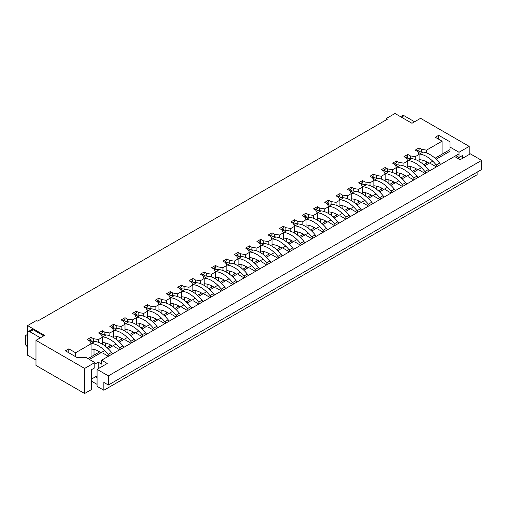 <?xml version="1.0" encoding="UTF-8"?>
<svg xmlns="http://www.w3.org/2000/svg" width="507" height="507" viewBox="0 0 507 507"><rect width="100%" height="100%" fill="white"/><g stroke="black" fill="none" stroke-linecap="round" stroke-linejoin="round"><path stroke-width="0.76" d="M98.535 342.345L98.535 339.506L102.382 337.288L102.382 344.19M98.535 351.136L98.535 352.511M386.125 119.918L386.125 118.613L395.004 113.486L411.969 123.283L420.569 118.315L469.209 146.396L469.209 154.496M27.612 350.673L27.612 335.431M35.984 360.078L27.612 355.249L27.612 348.715A3.2 1.844 -120 0 0 25.35 344.798L25.35 335.653L27.612 334.347L27.612 325.595L36.491 320.468L37.626 321.121L387.259 119.265L386.125 118.613M91.07 356.82L91.07 343.816L75.575 352.764L75.575 356.681M95.367 376.859L97.065 377.842M109.848 335.811L109.848 332.979L113.695 330.754L113.695 337.656M109.848 344.602L109.848 345.983M121.16 329.284L121.16 326.445L125.001 324.227L125.001 331.128M121.16 338.074L121.16 339.449M132.466 322.75L132.466 319.917L136.313 317.693L136.313 324.6M132.466 331.54L132.466 332.922M143.779 316.222L143.779 313.383L147.626 311.165L147.626 318.066M143.779 325.012L143.779 326.388M155.091 309.695L155.091 306.855L158.938 304.631L158.938 311.539M155.091 318.485L155.091 319.86M166.404 303.161L166.404 300.321L170.251 298.103L170.251 305.005M166.404 311.951L166.404 313.332M177.716 296.633L177.716 293.794L181.557 291.576L181.557 298.477M177.716 305.423L177.716 306.798M189.022 290.099L189.022 287.26L192.869 285.042L192.869 291.943M189.022 298.889L189.022 300.271M200.335 283.571L200.335 280.732L204.182 278.514L204.182 285.416M200.335 292.362L200.335 293.737M211.647 277.037L211.647 274.205L215.494 271.98L215.494 278.882M211.647 285.828L211.647 287.209M222.96 270.51L222.96 267.671L226.806 265.453L226.806 272.354M222.96 279.3L222.96 280.675M234.272 263.976L234.272 261.143L238.119 258.919L238.119 265.82M234.272 272.766L234.272 274.148M245.584 257.448L245.584 254.609L249.425 252.391L249.425 259.292M245.584 266.238L245.584 267.614M256.891 250.914L256.891 248.081L260.737 245.857L260.737 252.759M256.891 259.704L256.891 261.086M268.203 244.387L268.203 241.547L272.05 239.329L272.05 246.231M268.203 253.177L268.203 254.552M279.515 237.853L279.515 235.02L283.362 232.795L283.362 239.703M279.515 246.643L279.515 248.024M290.828 231.325L290.828 228.486L294.675 226.268L294.675 233.169M290.828 240.115L290.828 241.49M302.14 224.797L302.14 221.958L305.987 219.734L305.987 226.642M302.14 233.588L302.14 234.963M313.453 218.263L313.453 215.424L317.293 213.206L317.293 220.108M313.453 227.054L313.453 228.435M324.759 211.736L324.759 208.897L328.606 206.679L328.606 213.58M324.759 220.526L324.759 221.901M336.071 205.202L336.071 202.363L339.918 200.145L339.918 207.046M336.071 213.992L336.071 215.374M347.384 198.674L347.384 195.835L351.231 193.617L351.231 200.518M347.384 207.464L347.384 208.84M358.696 192.14L358.696 189.307L362.543 187.083L362.543 193.985M358.696 200.93L358.696 202.312M370.009 185.613L370.009 182.773L373.855 180.555L373.855 187.457M370.009 194.403L370.009 195.778M381.321 179.079L381.321 176.246L385.162 174.021L385.162 180.923M381.321 187.869L381.321 189.25M392.627 172.551L392.627 169.712L396.474 167.494L396.474 174.395M392.627 181.341L392.627 182.716M403.94 166.017L403.94 163.184L407.786 160.96L407.786 167.861M403.94 174.807L403.94 176.189M415.252 159.49L415.252 156.65L419.099 154.432L419.099 161.334M415.252 168.28L415.252 169.655M426.564 152.956L426.564 150.123L442.06 141.174L435.272 137.258L438.669 135.299L449.975 141.827L449.975 147.049L459.025 152.277L469.209 146.396M426.564 161.746L426.564 163.127M442.06 154.179L442.06 141.174M421.59 151.935L421.59 149.337L419.099 147.898L415.252 150.123L417.743 151.555L419.099 154.432M416.836 151.035L419.099 149.73L419.099 147.898M98.535 339.506L93.561 338.72L91.07 337.288L87.223 339.506L89.714 340.945L91.07 343.816M109.848 332.979L104.867 332.193L102.382 330.754L98.535 332.979L101.026 334.411L102.382 337.288M121.16 326.445L116.179 325.665L113.695 324.227L109.848 326.445L112.332 327.883L113.695 330.754M132.466 319.917L127.491 319.131L125.001 317.693L121.16 319.917L123.645 321.349L125.001 324.227M143.779 313.383L138.804 312.604L136.313 311.165L132.466 313.383L134.957 314.822L136.313 317.693M155.091 306.855L150.116 306.07L147.626 304.631L143.779 306.855L146.27 308.294L147.626 311.165M166.404 300.321L161.422 299.542L158.938 298.103L155.091 300.321L157.582 301.76L158.938 304.631M177.716 293.794L172.735 293.008L170.251 291.576L166.404 293.794L168.888 295.232L170.251 298.103M189.022 287.26L184.047 286.48L181.557 285.042L177.716 287.26L180.2 288.698L181.557 291.576M200.335 280.732L195.36 279.946L192.869 278.514L189.022 280.732L191.513 282.171L192.869 285.042M211.647 274.205L206.672 273.419L204.182 271.98L200.335 274.205L202.825 275.637L204.182 278.514M222.96 267.671L217.985 266.885L215.494 265.453L211.647 267.671L214.138 269.109L215.494 271.98M234.272 261.143L229.291 260.357L226.806 258.919L222.96 261.143L225.45 262.575L226.806 265.453M245.584 254.609L240.603 253.823L238.119 252.391L234.272 254.609L236.756 256.048L238.119 258.919M256.891 248.081L251.916 247.296L249.425 245.857L245.584 248.081L248.069 249.514L249.425 252.391M268.203 241.547L263.228 240.768L260.737 239.329L256.891 241.547L259.381 242.986L260.737 245.857M279.515 235.02L274.541 234.234L272.05 232.795L268.203 235.02L270.694 236.452L272.05 239.329M290.828 228.486L285.853 227.706L283.362 226.268L279.515 228.486L282.006 229.925L283.362 232.795M302.14 221.958L297.159 221.172L294.675 219.734L290.828 221.958L293.319 223.397L294.675 226.268M313.453 215.424L308.471 214.645L305.987 213.206L302.14 215.424L304.625 216.863L305.987 219.734M324.759 208.897L319.784 208.111L317.293 206.679L313.453 208.897L315.937 210.335L317.293 213.206M336.071 202.363L331.096 201.583L328.606 200.145L324.759 202.363L327.249 203.801L328.606 206.679M347.384 195.835L342.409 195.049L339.918 193.617L336.071 195.835L338.562 197.274L339.918 200.145M358.696 189.307L353.721 188.522L351.231 187.083L347.384 189.307L349.874 190.74L351.231 193.617M370.009 182.773L365.027 181.988L362.543 180.555L358.696 182.773L361.187 184.212L362.543 187.083M381.321 176.246L376.34 175.46L373.855 174.021L370.009 176.246L372.493 177.678L373.855 180.555M392.627 169.712L387.652 168.926L385.162 167.494L381.321 169.712L383.805 171.151L385.162 174.021M403.94 163.184L398.965 162.398L396.474 160.96L392.627 163.184L395.118 164.617L396.474 167.494M415.252 156.65L410.277 155.871L407.786 154.432L403.94 156.65L406.43 158.089L407.786 160.96M426.564 150.123L421.59 149.337M84.625 368.437L84.625 393.514L91.406 389.598L91.406 369.742L94.803 367.784L94.803 362.562L84.625 368.437L35.984 340.355L44.578 335.393L27.612 325.595M94.803 362.562L85.753 357.334L76.703 357.334L65.39 350.806L68.787 348.848L75.575 352.764M436.134 159.223L449.975 151.232L449.975 147.049M455.863 155.674L459.025 157.5L459.025 152.277M459.025 157.5L462.422 155.541L462.422 158.412M35.984 340.355L35.984 365.433L84.625 393.514M91.406 381.106L97.065 384.369M68.787 352.764L68.787 348.848M438.669 139.216L438.669 135.299M410.277 158.469L410.277 155.871M405.524 157.563L407.786 156.257L407.786 154.432M398.965 164.997L398.965 162.398M394.212 164.097L396.474 162.791L396.474 160.96M387.652 171.531L387.652 168.926M382.899 170.625L385.162 169.319L385.162 167.494M376.34 178.058L376.34 175.46M371.593 177.158L373.855 175.853L373.855 174.021M365.027 184.586L365.027 181.988M360.281 183.686L362.543 182.381L362.543 180.555M353.721 191.12L353.721 188.522M348.968 190.22L351.231 188.915L351.231 187.083M342.409 197.648L342.409 195.049M337.656 196.748L339.918 195.442L339.918 193.617M331.096 204.182L331.096 201.583M326.343 203.282L328.606 201.976L328.606 200.145M319.784 210.709L319.784 208.111M315.031 209.809L317.293 208.504L317.293 206.679M308.471 217.243L308.471 214.645M303.725 216.343L305.987 215.038L305.987 213.206M297.159 223.771L297.159 221.172M292.412 222.871L294.675 221.565L294.675 219.734M285.853 230.305L285.853 227.706M281.1 229.405L283.362 228.093L283.362 226.268M274.541 236.832L274.541 234.234M269.787 235.932L272.05 234.627L272.05 232.795M263.228 243.366L263.228 240.768M258.475 242.46L260.737 241.155L260.737 239.329M251.916 249.894L251.916 247.296M247.163 248.994L249.425 247.689L249.425 245.857M240.603 256.428L240.603 253.823M235.856 255.522L238.119 254.216L238.119 252.391M229.291 262.956L229.291 260.357M224.544 262.056L226.806 260.75L226.806 258.919M217.985 269.483L217.985 266.885M213.232 268.583L215.494 267.278L215.494 265.453M206.672 276.017L206.672 273.419M201.919 275.117L204.182 273.812L204.182 271.98M195.36 282.545L195.36 279.946M190.607 281.645L192.869 280.339L192.869 278.514M184.047 289.079L184.047 286.48M179.301 288.179L181.557 286.873L181.557 285.042M172.735 295.606L172.735 293.008M167.988 294.706L170.251 293.401L170.251 291.576M161.422 302.14L161.422 299.542M156.676 301.24L158.938 299.935L158.938 298.103M150.116 308.668L150.116 306.07M145.363 307.768L147.626 306.462L147.626 304.631M138.804 315.202L138.804 312.604M134.051 314.302L136.313 312.99L136.313 311.165M127.491 321.73L127.491 319.131M122.738 320.83L125.001 319.524L125.001 317.693M116.179 328.263L116.179 325.665M111.432 327.357L113.695 326.052L113.695 324.227M104.867 334.791L104.867 332.193M100.12 333.891L102.382 332.586L102.382 330.754M93.561 341.325L93.561 338.72M88.807 340.419L91.07 339.113L91.07 337.288M25.35 335.653A3.2 1.844 -120 0 0 26.947 335.811A3.2 1.844 -120 0 0 27.612 334.347L27.612 333.042A3.2 1.844 -120 0 1 28.278 331.578L31.668 329.62A3.2 1.844 -120 0 1 33.266 329.778L43.786 335.849M28.278 331.578A3.2 1.844 -120 0 1 29.875 331.736L40.395 337.808M401.455 117.206L404.054 115.704L414.574 121.781M404.054 115.704A3.2 1.844 -120 0 0 402.457 115.545L400.517 116.667M440.425 164.585A2.56 1.477 -120 0 0 439.62 163.032A27.194 15.698 -120 0 0 422.87 152.075L419.885 151.751L417.679 150.547M422.039 163.349L422.039 160.066M419.099 159.642L420.322 159.775A27.834 16.072 60 0 1 429.144 163.26M437.028 166.543A2.56 1.477 -120 0 0 436.229 164.99A27.194 15.698 -120 0 0 419.479 154.033L418.883 153.97M418.269 152.683L419.885 151.751M429.112 171.113A2.56 1.477 -120 0 0 428.314 169.566A27.194 15.698 -120 0 0 411.564 158.609L408.572 158.279L406.367 157.081M410.727 169.877L410.727 166.594M407.786 166.169L409.016 166.302A27.834 16.072 60 0 1 417.831 169.788M425.715 173.077A2.56 1.477 -120 0 0 424.917 171.524A27.194 15.698 -120 0 0 408.167 160.567L407.571 160.504M406.963 159.211L408.572 158.279M417.8 177.646A2.56 1.477 -120 0 0 417.001 176.094A27.194 15.698 -120 0 0 400.251 165.136L397.26 164.813L395.061 163.609M399.415 176.411L399.415 173.128M396.474 172.703L397.703 172.836A27.834 16.072 60 0 1 406.525 176.322M414.409 179.605A2.56 1.477 -120 0 0 413.604 178.052A27.194 15.698 -120 0 0 396.854 167.095L396.259 167.031M395.65 165.745L397.26 164.813M406.487 184.174A2.56 1.477 -120 0 0 405.689 182.628A27.194 15.698 -120 0 0 388.939 171.67L385.947 171.341L383.748 170.137M388.102 182.938L388.102 179.655M385.162 179.231L386.391 179.364A27.834 16.072 60 0 1 395.213 182.85M403.097 186.132A2.56 1.477 -120 0 0 402.298 184.586A27.194 15.698 -120 0 0 385.542 173.628L384.946 173.559M384.338 172.272L385.947 171.341M395.175 190.708A2.56 1.477 -120 0 0 394.376 189.155A27.194 15.698 -120 0 0 377.626 178.198L374.641 177.875L372.436 176.67M376.796 189.472L376.796 186.189M373.855 185.758L375.079 185.898A27.834 16.072 60 0 1 383.9 189.384M391.784 192.666A2.56 1.477 -120 0 0 390.986 191.114A27.194 15.698 -120 0 0 374.236 180.156L373.634 180.093M373.025 178.806L374.641 177.875M383.869 197.236A2.56 1.477 -120 0 0 383.064 195.689A27.194 15.698 -120 0 0 366.314 184.732L363.329 184.402L361.123 183.198M365.484 196L365.484 192.717M362.543 192.292L363.766 192.426A27.834 16.072 60 0 1 372.588 195.911M380.472 199.194A2.56 1.477 -120 0 0 379.673 197.648A27.194 15.698 -120 0 0 362.923 186.69L362.321 186.62M361.713 185.334L363.329 184.402M477.125 172.127L477.125 174.744L103.853 390.251L97.065 386.334L97.065 369.349L107.243 363.475L101.59 360.211L459.025 153.843M91.406 379.147L97.065 375.883M440.133 163.837L440.932 164.293M94.803 364.127L98.193 362.169L101.59 364.127L101.59 360.211M108.378 356.288L102.718 353.024M112.104 353.221L112.903 353.677M119.684 349.76L114.031 346.496M123.416 346.693L124.209 347.149M130.996 343.233L125.343 339.963M134.729 340.159L135.521 340.615M142.309 336.699L136.656 333.435M146.041 333.631L146.834 334.088M153.621 330.171L147.968 326.901M157.354 327.097L158.146 327.554M164.933 323.637L159.274 320.373M168.666 320.57L169.458 321.026M176.246 317.109L170.586 313.839M179.972 314.036L180.771 314.492M187.552 310.576L181.899 307.312M191.285 307.508L192.077 307.964M198.864 304.048L193.211 300.784M202.597 300.974L203.389 301.437M210.177 297.514L204.524 294.25M213.91 294.447L214.702 294.903M221.489 290.986L215.836 287.723M225.222 287.913L226.014 288.375M232.802 284.452L227.142 281.189M236.528 281.385L237.327 281.841M244.114 277.925L238.455 274.661M247.841 274.851L248.639 275.314M255.42 271.391L249.767 268.127M259.153 268.323L259.945 268.78M266.733 264.863L261.08 261.599M270.465 261.796L271.258 262.252M278.045 258.336L272.392 255.065M281.778 255.262L282.57 255.718M289.358 251.802L283.698 248.538M293.09 248.734L293.883 249.191M300.67 245.274L295.011 242.004M304.396 242.2L305.195 242.657M311.982 238.74L306.323 235.476M315.709 235.673L316.501 236.129M323.289 232.212L317.636 228.942M327.021 229.139L327.814 229.595M334.601 225.678L328.948 222.415M338.334 222.611L339.126 223.067M345.913 219.151L340.26 215.887M349.646 216.077L350.438 216.54M357.226 212.617L351.566 209.353M360.959 209.549L361.751 210.006M368.538 206.089L362.879 202.825M372.265 203.015L373.063 203.478M379.851 199.555L374.191 196.291M383.577 196.488L384.369 196.944M391.157 193.028L385.504 189.764M394.89 189.954L395.682 190.417M402.469 186.494L396.816 183.23M406.202 183.426L406.994 183.883M413.782 179.966L408.129 176.702M417.514 176.899L418.307 177.355M425.094 173.438L419.435 170.168M428.827 170.365L429.619 170.821M436.407 166.904L430.747 163.641M454.5 156.454L460.16 159.724L470.338 153.843L481.65 160.377L108.378 375.883L97.065 369.349M98.193 362.169L98.193 368.697M481.65 160.377L481.65 169.515L108.378 385.022L103.853 382.411L103.853 390.251M108.378 385.022L108.378 375.883M372.556 203.77A2.56 1.477 -120 0 0 371.751 202.217A27.194 15.698 -120 0 0 355.001 191.259L352.016 190.936L349.811 189.732M354.171 202.534L354.171 199.251M351.231 198.82L352.454 198.959A27.834 16.072 60 0 1 361.276 202.445M369.159 205.728A2.56 1.477 -120 0 0 368.361 204.175A27.194 15.698 -120 0 0 351.611 193.218L351.015 193.154M350.4 191.868L352.016 190.936M361.244 210.297A2.56 1.477 -120 0 0 360.445 208.745A27.194 15.698 -120 0 0 343.695 197.793L340.704 197.464L338.499 196.26M342.859 209.061L342.859 205.779M339.918 205.354L341.148 205.487A27.834 16.072 60 0 1 349.963 208.973M357.853 212.256A2.56 1.477 -120 0 0 357.048 210.709A27.194 15.698 -120 0 0 340.298 199.752L339.703 199.682M339.094 198.395L340.704 197.464M349.931 216.831A2.56 1.477 -120 0 0 349.133 215.279A27.194 15.698 -120 0 0 332.383 204.321L329.392 203.998L327.192 202.794M331.546 215.595L331.546 212.306M328.606 211.882L329.835 212.015A27.834 16.072 60 0 1 338.657 215.507M346.541 218.79A2.56 1.477 -120 0 0 345.736 217.237A27.194 15.698 -120 0 0 328.986 206.279L328.39 206.216M327.782 204.923L329.392 203.998M338.619 223.359A2.56 1.477 -120 0 0 337.82 221.806A27.194 15.698 -120 0 0 321.07 210.849L318.079 210.525L315.88 209.321M320.234 222.123L320.234 218.84M317.293 218.416L318.523 218.549A27.834 16.072 60 0 1 327.345 222.034M335.228 225.317A2.56 1.477 -120 0 0 334.43 223.771A27.194 15.698 -120 0 0 317.68 212.813L317.078 212.744M316.469 211.457L318.079 210.525M327.307 229.893A2.56 1.477 -120 0 0 326.508 228.34A27.194 15.698 -120 0 0 309.758 217.383L306.773 217.053L304.568 215.855M308.928 228.657L308.928 225.368M305.987 224.943L307.21 225.076A27.834 16.072 60 0 1 316.032 228.562M323.916 231.851A2.56 1.477 -120 0 0 323.117 230.298A27.194 15.698 -120 0 0 306.367 219.341L305.765 219.278M305.157 217.985L306.773 217.053M316 236.42A2.56 1.477 -120 0 0 315.196 234.868A27.194 15.698 -120 0 0 298.446 223.91L295.461 223.587L293.255 222.383M297.615 235.185L297.615 231.902M294.675 231.477L295.898 231.61A27.834 16.072 60 0 1 304.72 235.096M312.604 238.379A2.56 1.477 -120 0 0 311.805 236.826A27.194 15.698 -120 0 0 295.055 225.869L294.453 225.805M293.845 224.519L295.461 223.587M304.688 242.954A2.56 1.477 -120 0 0 303.883 241.402A27.194 15.698 -120 0 0 287.133 230.444L284.148 230.115L281.943 228.917M286.303 241.712L286.303 238.429M283.362 238.005L284.585 238.138A27.834 16.072 60 0 1 293.407 241.624M301.291 244.913A2.56 1.477 -120 0 0 300.493 243.36A27.194 15.698 -120 0 0 283.743 232.402L283.147 232.339M282.538 231.046L284.148 230.115M293.376 249.482A2.56 1.477 -120 0 0 292.577 247.929A27.194 15.698 -120 0 0 275.827 236.972L272.836 236.649L270.63 235.444M274.99 248.246L274.99 244.963M272.05 244.539L273.279 244.672A27.834 16.072 60 0 1 282.095 248.157M289.985 251.44A2.56 1.477 -120 0 0 289.18 249.888A27.194 15.698 -120 0 0 272.43 238.93L271.834 238.867M271.226 237.58L272.836 236.649M282.063 256.01A2.56 1.477 -120 0 0 281.265 254.463A27.194 15.698 -120 0 0 264.515 243.506L261.523 243.176L259.324 241.978M263.678 254.774L263.678 251.491M260.737 251.066L261.967 251.199A27.834 16.072 60 0 1 270.789 254.685M278.673 257.974A2.56 1.477 -120 0 0 277.868 256.422A27.194 15.698 -120 0 0 261.118 245.464L260.522 245.401M259.914 244.108L261.523 243.176M270.751 262.544A2.56 1.477 -120 0 0 269.952 260.991A27.194 15.698 -120 0 0 253.202 250.033L250.211 249.71L248.012 248.506M252.372 261.308L252.372 258.025M249.425 257.6L250.654 257.733A27.834 16.072 60 0 1 259.476 261.219M267.36 264.502A2.56 1.477 -120 0 0 266.562 262.949A27.194 15.698 -120 0 0 249.812 251.992L249.21 251.928M248.601 250.642L250.211 249.71M259.445 269.071A2.56 1.477 -120 0 0 258.64 267.525A27.194 15.698 -120 0 0 241.89 256.567L238.905 256.238L236.699 255.034M241.059 267.835L241.059 264.553M238.119 264.128L239.342 264.261A27.834 16.072 60 0 1 248.164 267.747M256.048 271.03A2.56 1.477 -120 0 0 255.249 269.483A27.194 15.698 -120 0 0 238.499 258.526L237.897 258.456M237.289 257.169L238.905 256.238M248.132 275.605A2.56 1.477 -120 0 0 247.327 274.053A27.194 15.698 -120 0 0 230.577 263.095L227.592 262.772L225.387 261.568M229.747 274.369L229.747 271.087M226.806 270.656L228.03 270.795A27.834 16.072 60 0 1 236.851 274.281M244.735 277.563A2.56 1.477 -120 0 0 243.937 276.011A27.194 15.698 -120 0 0 227.187 265.053L226.585 264.99M225.976 263.703L227.592 262.772M236.82 282.133A2.56 1.477 -120 0 0 236.021 280.586A27.194 15.698 -120 0 0 219.265 269.629L216.28 269.299L214.074 268.095M218.435 280.897L218.435 277.614M215.494 277.19L216.717 277.323A27.834 16.072 60 0 1 225.539 280.808M233.423 284.091A2.56 1.477 -120 0 0 232.624 282.545A27.194 15.698 -120 0 0 215.874 271.587L215.279 271.518M214.67 270.231L216.28 269.299M225.507 288.667A2.56 1.477 -120 0 0 224.709 287.114A27.194 15.698 -120 0 0 207.959 276.157L204.967 275.833L202.768 274.629M207.122 287.431L207.122 284.148M204.182 283.717L205.411 283.857A27.834 16.072 60 0 1 214.227 287.342M222.117 290.625A2.56 1.477 -120 0 0 221.312 289.072A27.194 15.698 -120 0 0 204.562 278.115L203.966 278.051M203.358 276.765L204.967 275.833M214.195 295.194A2.56 1.477 -120 0 0 213.396 293.642A27.194 15.698 -120 0 0 196.646 282.691L193.655 282.361L191.456 281.157M195.81 293.959L195.81 290.676M192.869 290.251L194.099 290.384A27.834 16.072 60 0 1 202.92 293.87M210.804 297.153A2.56 1.477 -120 0 0 209.999 295.606A27.194 15.698 -120 0 0 193.249 284.649L192.654 284.579M192.045 283.293L193.655 282.361M202.882 301.728A2.56 1.477 -120 0 0 202.084 300.176A27.194 15.698 -120 0 0 185.334 289.218L182.349 288.895L180.143 287.691M184.504 300.493L184.504 297.203M181.557 296.779L182.786 296.912A27.834 16.072 60 0 1 191.608 300.404M199.492 303.687A2.56 1.477 -120 0 0 198.693 302.134A27.194 15.698 -120 0 0 181.943 291.176L181.341 291.113M180.733 289.82L182.349 288.895M191.576 308.256A2.56 1.477 -120 0 0 190.771 306.703A27.194 15.698 -120 0 0 174.021 295.746L171.036 295.423L168.831 294.218M173.191 307.02L173.191 303.737M170.251 303.313L171.474 303.446A27.834 16.072 60 0 1 180.296 306.931M188.179 310.214A2.56 1.477 -120 0 0 187.381 308.668A27.194 15.698 -120 0 0 170.631 297.71L170.029 297.641M169.42 296.354L171.036 295.423M180.264 314.79A2.56 1.477 -120 0 0 179.459 313.237A27.194 15.698 -120 0 0 162.709 302.28L159.724 301.95L157.519 300.752M161.879 313.554L161.879 310.265M158.938 309.84L160.161 309.973A27.834 16.072 60 0 1 168.983 313.459M176.867 316.748A2.56 1.477 -120 0 0 176.068 315.196A27.194 15.698 -120 0 0 159.318 304.238L158.716 304.175M158.108 302.882L159.724 301.95M168.951 321.318A2.56 1.477 -120 0 0 168.153 319.765A27.194 15.698 -120 0 0 151.403 308.807L148.412 308.484L146.206 307.28M150.566 320.082L150.566 316.799M147.626 316.374L148.849 316.507A27.834 16.072 60 0 1 157.671 319.993M165.555 323.276A2.56 1.477 -120 0 0 164.756 321.723A27.194 15.698 -120 0 0 148.006 310.766L147.41 310.702M146.802 309.416L148.412 308.484M157.639 327.852A2.56 1.477 -120 0 0 156.84 326.299A27.194 15.698 -120 0 0 140.09 315.341L137.099 315.012L134.9 313.814M139.254 326.609L139.254 323.327M136.313 322.902L137.543 323.035A27.834 16.072 60 0 1 146.358 326.521M154.248 329.81A2.56 1.477 -120 0 0 153.444 328.257A27.194 15.698 -120 0 0 136.694 317.3L136.098 317.236M135.489 315.943L137.099 315.012M146.327 334.379A2.56 1.477 -120 0 0 145.528 332.826A27.194 15.698 -120 0 0 128.778 321.869L125.787 321.546L123.588 320.342M127.941 333.143L127.941 329.861M125.001 329.436L126.23 329.569A27.834 16.072 60 0 1 135.052 333.055M142.936 336.337A2.56 1.477 -120 0 0 142.131 334.785A27.194 15.698 -120 0 0 125.381 323.827L124.785 323.764M124.177 322.477L125.787 321.546M135.014 340.907A2.56 1.477 -120 0 0 134.216 339.36A27.194 15.698 -120 0 0 117.466 328.403L114.481 328.073L112.275 326.876M116.635 339.671L116.635 336.388M113.695 335.964L114.918 336.097A27.834 16.072 60 0 1 123.74 339.582M131.624 342.871A2.56 1.477 -120 0 0 130.825 341.319A27.194 15.698 -120 0 0 114.075 330.361L113.473 330.298M112.865 329.005L114.481 328.073M123.708 347.441A2.56 1.477 -120 0 0 122.903 345.888A27.194 15.698 -120 0 0 106.153 334.931L103.168 334.607L100.963 333.403M105.323 346.205L105.323 342.922M102.382 342.498L103.605 342.631A27.834 16.072 60 0 1 112.427 346.116M120.311 349.399A2.56 1.477 -120 0 0 119.513 347.846A27.194 15.698 -120 0 0 102.763 336.889L102.16 336.825M101.552 335.539L103.168 334.607M112.396 353.968A2.56 1.477 -120 0 0 111.591 352.422A27.194 15.698 -120 0 0 94.841 341.464L91.856 341.135L89.65 339.931M94.01 355.122L94.01 349.45M91.07 349.025L92.293 349.158A27.834 16.072 60 0 1 101.115 352.644M108.999 355.927A2.56 1.477 -120 0 0 108.2 354.38A27.194 15.698 -120 0 0 91.45 343.423L90.848 343.353M90.24 342.067L91.856 341.135M29.875 331.736L33.266 329.778M436.229 164.99L439.62 163.032M419.479 154.033L422.87 152.075M424.917 171.524L428.314 169.566M408.167 160.567L411.564 158.609M413.604 178.052L417.001 176.094M396.854 167.095L400.251 165.136M402.298 184.586L405.689 182.628M385.542 173.628L388.939 171.67M390.986 191.114L394.376 189.155M374.236 180.156L377.626 178.198M379.673 197.648L383.064 195.689M362.923 186.69L366.314 184.732M432.737 161.182L424.822 165.757M421.425 167.716L413.509 172.285M410.119 174.243L402.197 178.819M398.806 180.777L390.884 185.347M387.494 187.305L379.578 191.88M376.181 193.839L368.266 198.408M364.869 200.366L356.953 204.942M353.556 206.9L345.641 211.47M342.25 213.428L334.328 217.997M330.938 219.962L323.016 224.531M319.625 226.49L311.71 231.059M308.313 233.024L300.398 237.593M297.001 239.551L289.085 244.12M285.688 246.079L277.773 250.654M274.382 252.613L266.46 257.182M263.07 259.14L255.148 263.716M251.757 265.674L243.842 270.244M240.445 272.202L232.529 276.778M229.132 278.736L221.217 283.305M217.826 285.264L209.904 289.839M206.514 291.798L198.592 296.367M195.201 298.325L187.279 302.894M183.889 304.859L175.973 309.428M172.576 311.387L164.661 315.956M161.264 317.921L153.348 322.49M149.958 324.448L142.036 329.018M138.645 330.976L130.724 335.552M127.333 337.51L119.411 342.079M116.021 344.038L108.105 348.613M104.708 350.571L89.371 359.425M368.361 204.175L371.751 202.217M351.611 193.218L355.001 191.259M357.048 210.709L360.445 208.745M340.298 199.752L343.695 197.793M345.736 217.237L349.133 215.279M328.986 206.279L332.383 204.321M334.43 223.771L337.82 221.806M317.68 212.813L321.07 210.849M323.117 230.298L326.508 228.34M306.367 219.341L309.758 217.383M311.805 236.826L315.196 234.868M295.055 225.869L298.446 223.91M300.493 243.36L303.883 241.402M283.743 232.402L287.133 230.444M289.18 249.888L292.577 247.929M272.43 238.93L275.827 236.972M277.868 256.422L281.265 254.463M261.118 245.464L264.515 243.506M266.562 262.949L269.952 260.991M249.812 251.992L253.202 250.033M255.249 269.483L258.64 267.525M238.499 258.526L241.89 256.567M243.937 276.011L247.327 274.053M227.187 265.053L230.577 263.095M232.624 282.545L236.021 280.586M215.874 271.587L219.265 269.629M221.312 289.072L224.709 287.114M204.562 278.115L207.959 276.157M209.999 295.606L213.396 293.642M193.249 284.649L196.646 282.691M198.693 302.134L202.084 300.176M181.943 291.176L185.334 289.218M187.381 308.668L190.771 306.703M170.631 297.71L174.021 295.746M176.068 315.196L179.459 313.237M159.318 304.238L162.709 302.28M164.756 321.723L168.153 319.765M148.006 310.766L151.403 308.807M153.444 328.257L156.84 326.299M136.694 317.3L140.09 315.341M142.131 334.785L145.528 332.826M125.381 323.827L128.778 321.869M130.825 341.319L134.216 339.36M114.075 330.361L117.466 328.403M119.513 347.846L122.903 345.888M102.763 336.889L106.153 334.931M108.2 354.38L111.591 352.422M91.45 343.423L94.841 341.464M449.975 149.609L435.05 158.228M427.794 162.417L423.738 164.756M416.481 168.951L412.425 171.29M405.169 175.479L401.113 177.818M393.857 182.007L389.807 184.352M382.544 188.541L378.495 190.879M371.232 195.068L367.182 197.413M359.926 201.602L355.87 203.941M348.613 208.13L344.557 210.475M337.301 214.664L333.245 217.002M325.988 221.191L321.939 223.53M314.676 227.725L310.626 230.064M303.363 234.253L299.314 236.592M292.057 240.787L288.001 243.126M280.745 247.315L276.689 249.653M269.432 253.849L265.376 256.187M258.12 260.376L254.07 262.715M246.808 266.904L242.758 269.249M235.495 273.438L231.446 275.776M224.189 279.965L220.133 282.31M212.877 286.499L208.821 288.838M201.564 293.027L197.508 295.372M190.252 299.561L186.202 301.899M178.939 306.089L174.89 308.427M167.627 312.623L163.577 314.961M156.321 319.15L152.265 321.489M145.008 325.684L140.952 328.023M133.696 332.212L129.64 334.55M122.383 338.746L118.334 341.084M111.071 345.273L107.021 347.612M99.765 351.801L87.965 358.614"/></g></svg>
